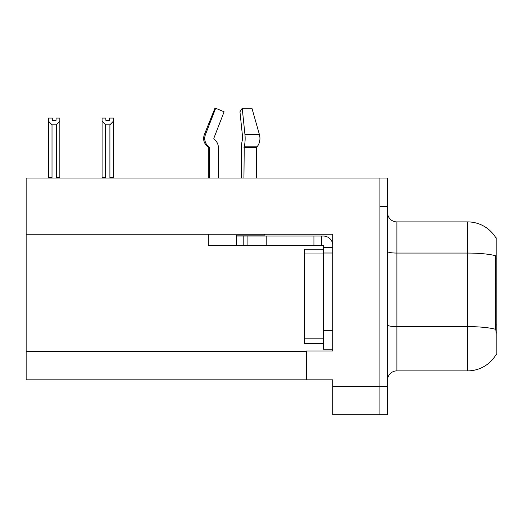 <?xml version="1.0" encoding="UTF-8"?>
<svg xmlns="http://www.w3.org/2000/svg" width="523" height="523" viewBox="0 0 523 523"><rect width="100%" height="100%" fill="white"/><g stroke="black" fill="none" stroke-linecap="round" stroke-linejoin="round"><path stroke-width="0.78" d="M26.15 234.252L332.785 234.252L332.785 330.333L323.351 330.333L323.351 349.187L332.785 349.187L332.785 330.333L332.785 350.979L306.38 350.979L306.38 379.835L26.15 379.835L26.15 178.055L379.927 178.055L379.927 414.726L332.785 414.726L332.785 386.438L379.927 386.438L379.927 414.726L387.471 414.726L387.471 386.438L379.927 386.438L379.927 206.337L387.471 206.337L387.471 386.438M306.38 379.835L332.785 379.835L332.785 386.438M495.994 238.043A33.001 33.001 0 0 0 467.621 221.896A33.001 33.001 0 0 1 495.994 238.043L496.85 237.926L496.85 354.849L496.092 354.568A33.001 33.001 0 0 1 467.621 370.879A33.001 33.001 0 0 0 495.922 354.849M387.471 380.306A9.427 9.427 0 0 1 396.905 370.879L467.621 370.879L467.621 221.896A33.001 33.001 0 0 1 495.922 237.926A33.001 33.001 0 0 0 467.621 221.896L396.905 221.896A9.427 9.427 0 0 1 387.471 212.469A9.427 9.427 0 0 0 396.905 221.896L396.905 370.879M496.092 333.164L495.484 324.966L495.621 255.76A33.001 5.733 180 0 0 467.621 253.067L396.905 253.067A9.427 1.634 -0 0 1 387.471 251.426M379.927 178.055L387.471 178.055L387.471 206.337M105.855 118.087L105.855 120.323L109.621 120.323L105.855 120.323M113.393 118.087L113.393 121.218L109.902 124.814L105.574 124.814L105.574 177.578L105.11 178.055M110.366 178.055L109.902 177.578L113.393 177.578L113.393 178.055L113.393 121.218M109.902 177.578L109.902 124.814M105.855 118.08L102.083 118.08L102.083 178.055M105.574 124.814L102.083 121.218L102.083 177.578L105.574 177.578M109.621 120.323L109.621 118.08L113.393 118.08M56.066 118.087L59.838 118.087L59.838 121.218L56.347 124.814L52.012 124.814L52.012 177.578L48.521 177.578L48.521 121.218L52.012 124.814M56.066 120.323L52.293 120.323L56.066 120.323L56.066 118.08M48.521 121.218L48.521 118.087L52.293 118.087L52.293 120.323M52.012 177.578L51.548 178.055M59.838 121.218L59.838 177.578L56.347 177.578L56.347 124.814M56.811 178.055L56.347 177.578M59.838 177.578L59.838 178.055M102.083 121.218L102.083 177.578L102.083 121.218M256.61 178.055L256.61 147.728A0.941 0.667 -90 0 1 256.832 147.028L257.506 146.172A10.375 7.335 90 0 0 259.415 134.588L251.942 108.274L259.415 134.588L251.942 108.274L242.221 108.274L239.952 111.791L242.692 138.098L242.378 140.007A10.375 2.687 -90 0 0 241.489 147.728L241.489 178.055M208.317 178.055L208.317 147.728L209.285 147.728A0.941 0.909 -90 0 0 208.984 147.028L208.004 147.028L207.056 146.172L208.062 146.172L208.984 147.028A0.941 0.909 -90 0 1 209.285 147.728L209.285 178.055M218.392 178.055L218.392 147.728A10.375 10.015 90 0 0 215.064 140.007L214.142 139.151A0.941 0.909 -90 0 1 213.9 138.098L224.112 111.791L215.659 108.274L214.92 108.274L204.356 134.588C202.826 139.013 203.728 142.877 207.056 146.172C203.728 142.877 202.826 139.013 204.356 134.588L205.454 134.588A10.375 10.015 90 0 0 208.062 146.172M264.461 234.252L264.461 235.102L236.605 235.102L236.605 236.043L247.922 236.043L247.922 245.47L208.317 245.47L208.317 234.252M243.927 178.055L244.254 146.172A10.375 2.687 -90 0 0 244.954 134.588L242.221 108.274M213.9 138.098A0.941 0.909 -90 0 0 214.142 139.151L215.064 140.007M215.659 108.274L205.454 134.588M247.922 236.043L323.351 236.043A9.427 9.427 0 0 1 332.785 245.477M247.922 245.47L323.351 245.47L323.351 247.359L332.785 247.359M323.351 349.187L332.785 349.187M321.468 245.47L321.468 236.043M332.785 253.014L323.351 253.014L323.351 247.359M323.351 330.333L323.358 249.242L304.497 249.242L304.497 343.533L323.351 343.533M313.924 245.47L313.924 236.043M26.15 351.548L306.38 351.548M496.85 258.963L495.484 258.963M496.85 324.966L495.484 324.966M495.719 329.34A33.001 5.733 180 0 0 467.621 326.614L396.905 326.614A9.427 1.634 0 0 1 387.471 324.973M236.605 245.47L236.605 236.043M256.61 147.728L243.927 147.728M259.415 134.588L244.954 134.588M257.506 146.172L244.254 146.172M256.832 147.028L244.012 147.028M266.782 245.47L266.782 236.043M243.208 245.47L243.208 236.043M304.497 338.819L323.351 338.819M304.497 253.956L323.351 253.956M208.004 147.028L208.317 147.728"/></g></svg>
